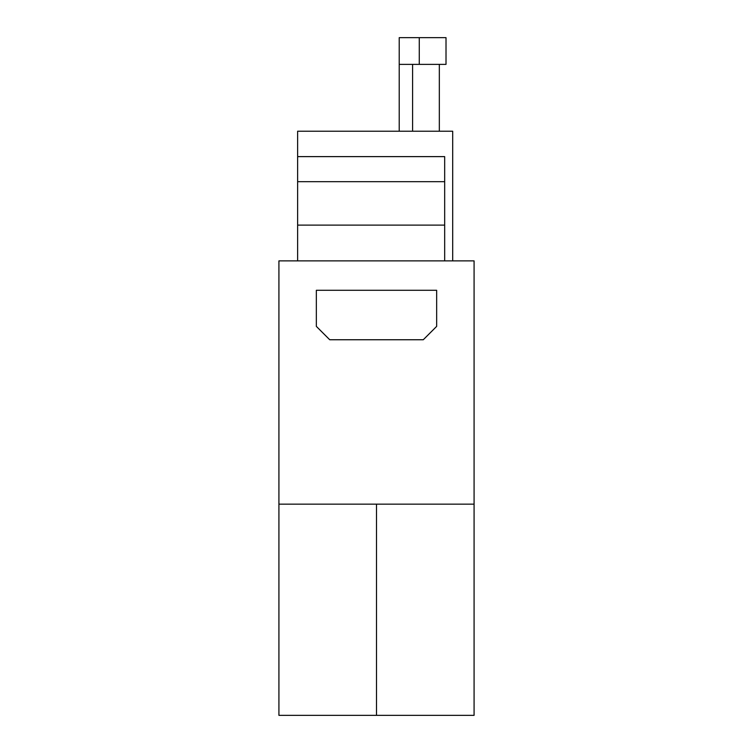 <?xml version="1.0" encoding="UTF-8"?>
<svg xmlns="http://www.w3.org/2000/svg" width="753" height="753" viewBox="0 0 753 753"><rect width="100%" height="100%" fill="white"/><g stroke="black" fill="none" stroke-linecap="round" stroke-linejoin="round"><path stroke-width="1.13" d="M278.921 715.35L278.921 260.877L474.079 260.877L474.079 715.35L278.921 715.35M474.079 504.152L278.921 504.152M329.72 339.744L316.345 326.378L316.345 290.281L436.655 290.281L436.655 326.378L423.28 339.744L329.72 339.744M297.633 156.615L297.633 181.68L444.675 181.68L444.675 156.615L297.633 156.615L297.633 131.22L452.694 131.22L452.694 260.877M297.633 181.68L297.633 260.877M444.675 181.68L444.675 260.877M297.633 225.119L444.675 225.119M446.011 64.382L446.011 37.65L399.222 37.65L399.222 64.382L446.011 64.382M399.222 131.22L399.222 64.382M439.328 131.22L439.328 64.382M376.5 715.35L376.5 504.152M419.27 64.382L419.27 37.65M412.588 131.22L412.588 64.382"/></g></svg>
